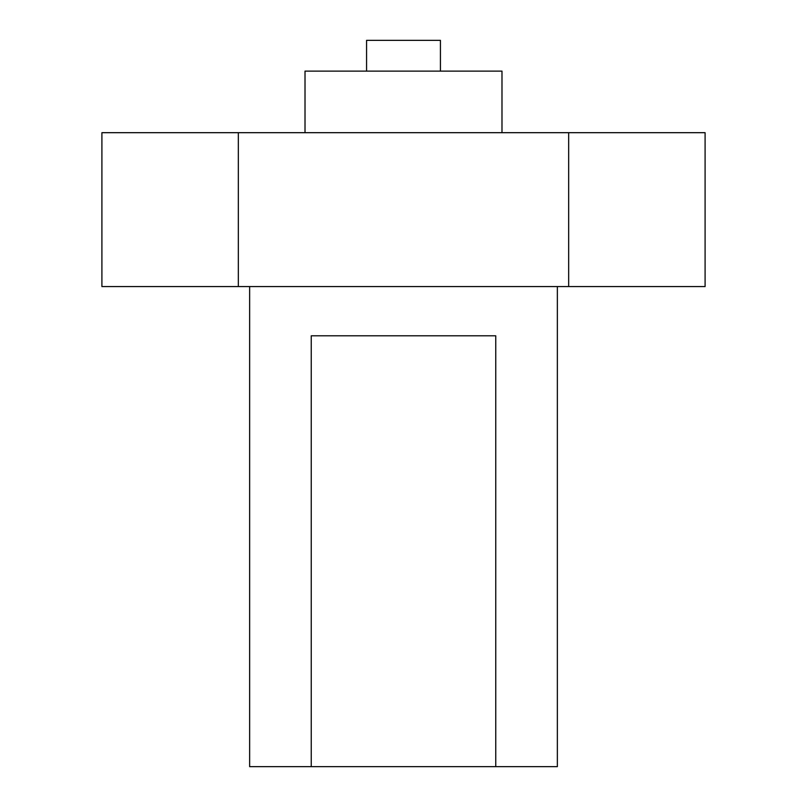 <?xml version="1.0" encoding="UTF-8"?>
<svg xmlns="http://www.w3.org/2000/svg" width="807" height="807" viewBox="0 0 807 807"><rect width="100%" height="100%" fill="white"/><g stroke="black" fill="none" stroke-linecap="round" stroke-linejoin="round"><path stroke-width="1.21" d="M238.337 286.556L238.337 132.681L101.904 132.681L101.904 286.556L705.096 286.556L705.096 132.681L568.663 132.681L568.663 286.556M568.663 132.681L238.337 132.681M557.355 286.556L557.355 766.65L495.75 766.65L495.75 335.793L311.25 335.793L311.25 766.65L249.645 766.65L249.645 286.556M311.25 766.65L495.75 766.65M305.016 132.681L305.016 71.127L501.984 71.127L501.984 132.681M366.57 71.127L366.57 40.35L440.43 40.35L440.43 71.127"/></g></svg>
